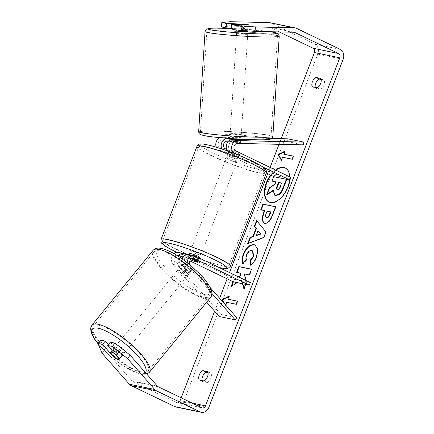 <?xml version="1.0" encoding="UTF-8"?>
<svg xmlns="http://www.w3.org/2000/svg" width="434" height="434" viewBox="0 0 434 434"><rect width="100%" height="100%" fill="white"/><g stroke="black" fill="none" stroke-linecap="round" stroke-linejoin="round"><path stroke-width="0.33" stroke-dasharray="2.17 1.63" d="M191.519 258.81L188.801 257.503A3.911 3.19 101.7 0 0 188.193 257.297A3.911 3.19 101.7 0 0 184.607 259.467A3.911 3.19 101.7 0 0 185.09 264.056L191.025 270.794L189.376 272.883A5.588 1.693 38.2 0 1 189.305 273.632A5.588 1.693 38.2 0 1 188.128 273.816A5.588 1.693 38.2 0 1 184.304 271.836L178.374 265.098A6.705 5.468 -78.3 0 1 178.157 256.136M191.025 270.794A5.588 1.693 38.2 0 1 190.955 271.538A5.588 1.693 38.2 0 1 189.777 271.727A5.588 1.693 38.2 0 1 185.953 269.742L180.018 263.009A3.911 3.19 -78.3 0 1 180.153 257.433M211.879 293.422L188.833 267.263A6.705 5.468 -78.3 0 1 187.271 262.581M186.436 254.687L193.846 258.252A5.588 0.646 -158.9 0 0 199.108 259.592A5.588 0.646 -158.9 0 0 198.918 259.304L189.799 254.915A6.705 5.468 101.7 0 0 188.757 254.563M182.351 258.935A6.705 5.468 101.7 0 0 183.446 266.151L189.376 272.883M210.246 287.601L190.483 265.174A3.911 3.19 -78.3 0 1 190.466 265.152M206.665 302.216L172.982 263.986A6.705 5.468 -78.3 0 1 173.991 253.64M178.298 252.398A6.705 5.468 -78.3 0 1 179.334 252.751L234.479 279.284L233.476 281.878M219.268 316.522L220.917 314.428L174.631 261.892A3.911 3.19 -78.3 0 1 174.148 257.302A3.911 3.19 -78.3 0 1 177.728 255.132A3.911 3.19 -78.3 0 1 178.336 255.338L181.054 256.646M182.985 257.574L189.87 260.888M183.772 256.478L190.515 259.722M234.479 279.284L250.331 282.561M220.917 314.428L236.769 317.71M197.92 261.892L198.918 259.304M192.875 260.769L193.846 258.252M185.953 269.742L184.304 271.836M115.704 347.227A5.588 1.541 39.3 0 1 121.01 350.667A5.588 1.541 39.3 0 1 123.245 354.41A5.588 1.541 39.3 0 1 122.128 354.518A5.588 1.541 39.3 0 1 116.822 351.079A5.588 1.541 39.3 0 1 114.587 347.336A5.588 1.541 39.3 0 1 115.704 347.227M117.744 350.07L122.334 355.278A5.588 1.541 39.3 0 0 117.744 350.07L114.847 353.618M123.245 354.41L119.166 359.401A5.588 1.541 39.3 0 1 118.048 359.509M183.349 264.436A5.588 1.541 39.3 0 1 186.408 266.031L184.369 268.527A5.588 1.541 39.3 0 1 188.958 273.735L190.998 271.239A5.588 1.541 39.3 0 1 190.889 271.619A5.588 1.541 39.3 0 1 189.777 271.727A5.588 1.541 39.3 0 1 186.718 270.127L184.678 272.623A5.588 1.541 39.3 0 1 180.088 267.415L182.128 264.919A5.588 1.541 39.3 0 1 182.237 264.545A5.588 1.541 39.3 0 1 183.349 264.436M180.289 268.179A5.588 1.541 39.3 0 1 185.595 271.619A5.588 1.541 39.3 0 1 187.83 275.362A5.588 1.541 39.3 0 1 186.718 275.471A5.588 1.541 39.3 0 1 181.412 272.031A5.588 1.541 39.3 0 1 179.177 268.288A5.588 1.541 39.3 0 1 180.289 268.179M190.998 271.239L186.408 266.031M182.128 264.919L186.718 270.127M110.404 352.706L113.464 348.963A5.588 1.541 39.3 0 0 118.048 354.171L114.988 357.914M118.048 354.171L113.464 348.963M184.369 268.527L188.958 273.735M184.678 272.623L180.088 267.415M178.591 270.257A5.588 1.541 39.3 0 1 183.897 273.697A5.588 1.541 39.3 0 1 186.132 277.44A5.588 1.541 39.3 0 1 185.014 277.548A5.588 1.541 39.3 0 1 179.709 274.109A5.588 1.541 39.3 0 1 177.473 270.371A5.588 1.541 39.3 0 1 178.591 270.257M117.402 345.144A5.588 1.541 39.3 0 1 122.708 348.583A5.588 1.541 39.3 0 1 124.943 352.327A5.588 1.541 39.3 0 1 123.831 352.441A5.588 1.541 39.3 0 1 118.525 349.001A5.588 1.541 39.3 0 1 116.29 345.258A5.588 1.541 39.3 0 1 117.402 345.144M140.952 371.873A35.376 9.743 39.3 0 1 107.372 350.102A35.376 9.743 39.3 0 1 93.223 326.411A35.376 9.743 39.3 0 1 100.281 325.712A35.376 9.743 39.3 0 1 133.862 347.482A35.376 9.743 39.3 0 1 148.01 371.178A35.376 9.743 39.3 0 1 140.952 371.873M202.136 296.986A35.376 9.743 39.3 0 1 168.56 275.21A35.376 9.743 39.3 0 1 154.406 251.519A35.376 9.743 39.3 0 1 161.47 250.825A35.376 9.743 39.3 0 1 195.05 272.595A35.376 9.743 39.3 0 1 209.199 296.286A35.376 9.743 39.3 0 1 202.136 296.986M289.538 179.942A18.852 10.698 -64.3 0 0 289.668 176.833M275.509 170.019A18.852 10.698 -64.3 0 0 270.566 175.065M269.075 202.038A18.852 10.698 -64.3 0 0 269.275 202.141A18.852 10.698 -64.3 0 0 288.143 187.369A18.852 10.698 -64.3 0 0 285.626 168.175A18.852 10.698 -64.3 0 0 285.415 168.077M275.921 170.22A18.852 10.698 -64.3 0 0 270.979 175.26M203.947 380.906L207.262 382.5A5.588 3.174 -64.3 0 0 210.848 378.209A5.588 3.174 -64.3 0 0 210.859 373.18L207.978 372.584M317.059 87.766L320.379 89.361L315.713 88.395A5.588 3.174 115.7 0 1 315.274 87.397M321.095 79.444L323.976 80.04A5.588 3.174 115.7 0 1 323.965 85.069A5.588 3.174 115.7 0 1 320.379 89.361M231.257 28.042L242.59 28.297L242.937 24.114M242.59 28.297A5.588 0.477 -175.3 0 1 246.962 28.866A5.588 0.477 -175.3 0 1 247.95 29.224A5.588 0.477 -175.3 0 1 247.662 29.349L231.181 28.975M237.176 282.642L241.472 279.897L242.514 283.744M238.293 276.773L233.774 279.615L232.993 281.644M245.628 284.389L246.523 282.062L246.073 280.516M281.205 138.668L279.024 144.321M270.111 167.421L267.697 173.681M229.543 272.557L227.128 278.818M219.626 298.25L214.613 311.243M181.206 397.826L180.137 400.587A3.353 2.734 -78.3 0 1 176.969 402.676A3.353 2.734 -78.3 0 1 176.454 402.502L132.804 381.497A3.353 2.734 -78.3 0 1 132.028 380.9L104.751 349.945L100.607 340.142M225.577 305.01L225.436 305.379L224.644 303.946M269.888 22.687A7.823 6.38 -78.3 0 1 271.098 23.094L314.748 44.1A7.823 6.38 -78.3 0 1 317.753 54.147L183.457 402.188A7.823 6.38 -78.3 0 1 176.068 407.054M202.163 380.537A5.588 3.174 -64.3 0 0 202.597 381.54L207.262 382.5M119.312 358.978A5.588 1.693 38.2 0 1 119.187 359.374A5.588 1.693 38.2 0 1 118.911 359.558M108.375 344.639L116.827 354.231A5.588 1.693 -141.8 0 0 121.824 356.026A5.588 1.693 -141.8 0 0 121.9 355.278L110.334 342.149M221.454 26.962L229.7 26.138L268.581 27.016A3.353 2.734 -78.3 0 1 268.982 27.065A3.353 2.734 -78.3 0 1 269.503 27.239L279.252 31.932M229.7 26.138L230.069 21.7M102.115 353.292L104.751 349.945M247.662 29.349L248.031 24.912M312.393 86.8L315.713 88.395M320.655 78.44L323.976 80.04M121.9 355.278L119.263 358.625M116.827 354.231L114.43 357.274M199.282 379.94L202.597 381.54M207.544 371.585L210.859 373.18M272.34 181.249L274.559 175.493L286.852 177.924L286.331 179.28M287.265 178.124L286.787 179.372M274.559 175.493L286.852 177.924M273.659 176.551L274.142 175.298M269.335 187.754L269.753 187.955L275.216 184.564L276.187 182.047L275.731 181.949M276.187 182.047L275.774 181.846M275.216 184.564L274.798 184.369M269.753 187.955L267.187 194.595M275.113 195.414L273.529 190.559L273.067 190.851M273.529 190.559L273.116 190.358M228.827 296.59L229.45 296.254L229.033 296.053M229.45 296.254L228.246 299.362M237.306 301.234L237.761 301.332L237.344 301.131M226.635 302.27L236.563 304.435L237.761 301.332M236.563 304.435L236.145 304.239M227.047 302.471L225.848 305.579L225.436 305.379M225.848 305.579L225.463 304.874M293.265 156.218L293.715 156.311L293.303 156.115M293.715 156.311L292.516 159.419L292.104 159.218M281.52 160.037L281.807 160.558L283.006 157.455L292.516 159.419M283.006 157.455L282.594 157.254M281.807 160.558L281.395 160.363M284.205 154.347L285.404 151.238L284.785 151.574M285.404 151.238L284.992 151.037M258.436 230.893L256.651 235.51M256.912 220.922L256.581 220.515M256.993 220.716L265.89 231.908M266.308 232.109L264.181 237.604L263.769 237.403M264.181 237.604L248.107 243.745L247.695 243.545M248.107 243.745L248.27 243.328M270.854 212.025L267.089 211.13M267.501 211.331L266.449 214.054C265.684 216.181 265.814 217.391 266.834 217.678M275.568 206.796L276.024 206.893L272.595 215.769C270.398 221.242 267.805 223.808 264.816 223.461L263.867 223.109M264.745 210.761L260.709 209.812M276.024 206.893L275.606 206.692M244.109 288.322L244.315 289.071L243.897 288.87M231.767 286.098L231.528 286.711L241.884 280.098L242.894 283.82M241.884 280.098L241.472 279.897M231.528 286.711L231.116 286.511M238.705 276.968L234.192 279.816L233.405 281.84M234.192 279.816L233.774 279.615M237.051 272.4L240.29 273.187M237.007 272.509L236.595 272.308M244.315 289.071L246.941 282.263L244.548 274.066L249.691 275.129L251.904 269.389L251.454 269.292M251.904 269.389L251.492 269.188M249.691 275.129L249.279 274.928M244.548 274.066L244.13 273.865M246.941 282.263L246.523 282.062M255.246 245.101L258.1 249.566L256.895 257.161C255.203 261.273 253.19 264.018 250.863 265.407L250.445 265.207M250.863 265.407L250.825 264.946M252.805 250.988L252.235 250.798C250.076 250.564 248.313 251.98 246.941 255.04C246.208 257.069 246.121 258.735 246.675 260.037L246.257 259.836M246.675 260.037L243.121 263.964L242.709 263.769M243.121 263.964L242.953 263.498M277.798 189.81L277.836 189.815C278.867 189.951 279.767 189.012 280.543 187.016L281.997 183.246L281.541 183.153M281.997 183.246L281.585 183.045M226.754 149.426L234.414 153.115A5.588 0.646 -158.9 0 0 239.677 154.455A5.588 0.646 -158.9 0 0 239.487 154.168L230.367 149.773A3.911 3.19 -78.3 0 1 228.664 145.406A3.911 3.19 -78.3 0 1 232.087 142.265L240.544 142.455A5.588 0.477 4.7 0 0 240.832 142.33A5.588 0.477 4.7 0 0 239.845 141.972A5.588 0.477 4.7 0 0 235.472 141.408L235.705 138.636L229.879 138.5L230.004 136.504A5.588 0.325 3.6 0 0 231.002 136.753A5.588 0.325 3.6 0 0 237.241 137.28A5.588 0.325 3.6 0 0 241.158 137.215A5.588 0.325 3.6 0 0 240.159 136.965A5.588 0.325 3.6 0 0 233.926 136.439A5.588 0.325 3.6 0 0 230.004 136.504M241.016 139.488A5.588 0.477 4.7 0 0 240.073 139.2A5.588 0.477 4.7 0 0 235.705 138.636M221.975 149.014A6.705 5.468 101.7 0 0 224.297 151.314L233.416 155.708A5.588 0.646 -158.9 0 0 238.678 157.043A5.588 0.646 -158.9 0 0 238.488 156.755L229.369 152.367A6.705 5.468 -78.3 0 1 227.649 150.978M287.84 138.82L287.606 141.593L221.628 140.101A3.911 3.19 101.7 0 0 218.204 143.242A3.911 3.19 101.7 0 0 219.902 147.614L275.048 174.148L290.899 177.425M271.858 138.457L221.855 137.328A6.705 5.468 101.7 0 0 219.984 137.67M216.262 147.191A6.705 5.468 101.7 0 0 218.904 150.202L266.357 173.036M236.535 154.336L262.868 167.009M274.049 176.736L275.048 174.148M287.606 141.593L303.458 144.869M235.472 141.408L228.371 141.245M239.487 154.168L238.488 156.755M234.414 153.115L233.416 155.708M240.544 142.455L240.778 139.683M229.494 156.452A5.588 0.646 21.1 0 1 227.454 155.095A5.588 0.646 21.1 0 1 230.459 155.638A5.588 0.646 21.1 0 1 235.836 157.759A5.588 0.646 21.1 0 1 237.881 159.115A5.588 0.646 21.1 0 1 234.875 158.567A5.588 0.646 21.1 0 1 229.494 156.452M233.725 151.477L232.526 154.585A5.588 0.646 21.1 0 1 236.438 156.207A5.588 0.646 21.1 0 1 238.445 157.433L239.644 154.325A5.588 0.646 21.1 0 1 239.677 154.455A5.588 0.646 21.1 0 1 235.206 153.408L229.282 150.56A5.588 0.646 21.1 0 1 229.25 150.43A5.588 0.646 21.1 0 1 233.725 151.477L239.644 154.325M229.282 150.56L228.083 153.669A5.588 0.646 21.1 0 0 230.096 154.895A5.588 0.646 21.1 0 0 234.007 156.517L235.206 153.408M192.181 259.131L193.352 256.098A5.588 0.646 21.1 0 1 197.264 257.72A5.588 0.646 21.1 0 1 199.277 258.946L198.078 262.055M199.911 257.519A5.588 0.646 21.1 0 1 196.9 256.977A5.588 0.646 21.1 0 1 191.524 254.856A5.588 0.646 21.1 0 1 189.479 253.499M193.64 261.138L194.839 258.029A5.588 0.646 21.1 0 1 190.922 256.407A5.588 0.646 21.1 0 1 188.915 255.181L187.716 258.284A5.588 0.646 21.1 0 1 187.683 258.159A5.588 0.646 21.1 0 1 191.345 258.924M190.564 259.657L187.716 258.284M234.007 156.517L228.083 153.669M232.526 154.585L238.445 157.433M193.352 256.098L199.277 258.946M194.839 258.029L188.915 255.181M192.522 252.262A5.588 0.646 21.1 0 1 190.477 250.906A5.588 0.646 21.1 0 1 193.488 251.454A5.588 0.646 21.1 0 1 198.864 253.575A5.588 0.646 21.1 0 1 200.909 254.932A5.588 0.646 21.1 0 1 197.904 254.384A5.588 0.646 21.1 0 1 192.522 252.262M228.496 159.039A5.588 0.646 21.1 0 1 226.45 157.683A5.588 0.646 21.1 0 1 229.461 158.231A5.588 0.646 21.1 0 1 234.837 160.352A5.588 0.646 21.1 0 1 236.883 161.708A5.588 0.646 21.1 0 1 233.872 161.16A5.588 0.646 21.1 0 1 228.496 159.039M251.736 163.846A35.376 4.085 21.1 0 1 264.669 172.428A35.376 4.085 21.1 0 1 245.639 168.967A35.376 4.085 21.1 0 1 211.597 155.546A35.376 4.085 21.1 0 1 198.663 146.958A35.376 4.085 21.1 0 1 217.694 150.419A35.376 4.085 21.1 0 1 251.736 163.846M215.763 257.069A35.376 4.085 21.1 0 1 228.696 265.657A35.376 4.085 21.1 0 1 209.665 262.196A35.376 4.085 21.1 0 1 175.624 248.769A35.376 4.085 21.1 0 1 162.69 240.186A35.376 4.085 21.1 0 1 181.721 243.648A35.376 4.085 21.1 0 1 215.763 257.069M247.895 31.422A5.588 0.325 3.6 0 0 246.897 31.172A5.588 0.325 3.6 0 0 240.658 30.651A5.588 0.325 3.6 0 0 236.742 30.711M237.246 23.984L236.926 28.997A5.588 0.325 3.6 0 1 243.469 29.143L243.789 24.13M240.93 139.645L240.762 142.276A5.588 0.325 3.6 0 0 240.843 142.227A5.588 0.325 3.6 0 0 239.845 141.972A5.588 0.325 3.6 0 0 236.302 141.614L236.519 138.272A5.588 0.325 3.6 0 0 229.977 138.126L229.765 141.468A5.588 0.325 3.6 0 0 229.684 141.517A5.588 0.325 3.6 0 0 230.682 141.766A5.588 0.325 3.6 0 0 234.219 142.124L234.387 139.536M240.973 138.934L234.431 138.804A5.588 0.325 3.6 0 0 240.973 138.934L240.957 139.195M229.765 141.468L236.302 141.614M240.762 142.276L234.219 142.124M247.933 30.847L248.324 24.743A5.588 0.325 3.6 0 0 247.326 24.488M248.243 24.792L247.922 29.8A5.588 0.325 3.6 0 1 241.385 29.653L241.695 24.765M243.469 29.143L236.926 28.997M241.385 29.653L247.922 29.8M236.519 138.272L229.977 138.126M240.338 134.177A5.588 0.325 3.6 0 0 234.1 133.656A5.588 0.325 3.6 0 0 230.183 133.721A5.588 0.325 3.6 0 0 231.181 133.97A5.588 0.325 3.6 0 0 237.42 134.491A5.588 0.325 3.6 0 0 241.337 134.431A5.588 0.325 3.6 0 0 240.338 134.177M246.724 33.955A5.588 0.325 3.6 0 0 240.485 33.434A5.588 0.325 3.6 0 0 236.563 33.499A5.588 0.325 3.6 0 0 237.561 33.749A5.588 0.325 3.6 0 0 243.799 34.27A5.588 0.325 3.6 0 0 247.716 34.21A5.588 0.325 3.6 0 0 246.724 33.955M213.154 33.196A35.376 2.072 3.6 0 0 252.637 36.499A35.376 2.072 3.6 0 0 277.445 36.103A35.376 2.072 3.6 0 0 271.131 34.508A35.376 2.072 3.6 0 0 231.642 31.205A35.376 2.072 3.6 0 0 206.834 31.606A35.376 2.072 3.6 0 0 213.154 33.196M206.768 133.422A35.376 2.072 3.6 0 0 246.257 136.721A35.376 2.072 3.6 0 0 271.066 136.325A35.376 2.072 3.6 0 0 264.745 134.73A35.376 2.072 3.6 0 0 225.262 131.426A35.376 2.072 3.6 0 0 200.454 131.827A35.376 2.072 3.6 0 0 206.768 133.422M183.446 266.151L188.833 267.263M189.799 254.915L195.186 256.027M185.09 264.056L190.483 265.174M188.801 257.503L192.946 258.36M178.336 255.338L182.481 256.196M179.334 252.751L184.727 253.863M172.982 263.986L178.374 265.098M174.631 261.892L180.018 263.009M91.834 325.278A37.167 10.237 -140.7 0 0 106.704 350.167A37.167 10.237 -140.7 0 0 141.978 373.039A37.167 10.237 -140.7 0 0 149.399 372.307M145.504 372.654A34.373 9.467 39.3 0 1 138.674 373.294A34.373 9.467 39.3 0 1 97.981 343.473M210.582 297.42A37.167 10.237 39.3 0 1 203.166 298.153A37.167 10.237 39.3 0 1 167.887 275.281A37.167 10.237 39.3 0 1 153.023 250.391M203.258 294.247A34.373 9.467 -140.7 0 0 202.32 276.708A34.373 9.467 -140.7 0 0 163.748 249.398A34.373 9.467 -140.7 0 0 164.687 266.943A34.373 9.467 -140.7 0 0 203.258 294.247M180.137 400.587L192.078 403.056M183.457 402.188L208.819 407.428M317.753 54.147L343.115 59.387M132.028 380.9L157.39 386.146M132.804 381.497L158.166 386.743M176.454 402.502L201.815 407.743M269.503 27.239L293.775 32.257M268.581 27.016L293.943 32.262M271.098 23.094L296.465 28.34M314.748 44.1L340.11 49.346M266.449 214.054L266.037 213.853M264.778 223.456L264.366 223.255M272.595 215.769L272.183 215.573M264.816 223.461L264.404 223.26M256.895 257.161L256.483 256.966M252.268 250.803L251.856 250.608M252.235 250.798L251.818 250.597M246.941 255.04L246.523 254.839M277.836 189.815L277.418 189.615M280.543 187.016L280.131 186.815M229.369 152.367L233.877 153.3M230.367 149.773L235.754 150.891M232.087 142.265L237.479 143.383M219.902 147.614L225.295 148.726M218.904 150.202L224.297 151.314M221.855 137.328L226.06 138.196M221.628 140.101L227.015 141.218M196.993 146.312A37.167 4.291 -158.9 0 0 210.582 155.334A37.167 4.291 -158.9 0 0 246.349 169.439A37.167 4.291 -158.9 0 0 266.34 173.074M213.17 153.072A34.373 3.971 21.1 0 1 207.17 144.837A34.373 3.971 21.1 0 1 252.165 161.139A34.373 3.971 21.1 0 1 258.165 169.374A34.373 3.971 21.1 0 1 213.17 153.072M230.367 266.297A37.167 4.291 21.1 0 1 210.376 262.662A37.167 4.291 21.1 0 1 174.609 248.557A37.167 4.291 21.1 0 1 161.019 239.541M176.98 252.322A34.373 3.971 -158.9 0 0 219.132 267.55M205.049 31.492A37.167 2.175 -176.4 0 1 231.11 31.069A37.167 2.175 -176.4 0 1 272.595 34.541A37.167 2.175 -176.4 0 1 279.23 36.212M270.485 31.704A34.373 2.013 3.6 0 0 231.219 28.454L270.713 31.725A34.373 2.013 3.6 0 0 270.485 31.704M272.85 136.439A37.167 2.175 3.6 0 0 266.21 134.762A37.167 2.175 3.6 0 0 224.731 131.296A37.167 2.175 3.6 0 0 198.669 131.714M207.419 136.222A34.373 2.013 -176.4 0 1 216.002 133.96A34.373 2.013 -176.4 0 1 263.747 137.497M190.955 271.538L189.305 273.632M188.193 257.297L193.58 258.414M177.728 255.132L183.121 256.25M199.656 258.176L199.108 259.592M146.779 374.097L142.271 374.428L139.672 373.924L123.039 365.775L112.58 358.061L105.636 351.914L98.171 343.967M190.889 271.619L187.83 275.362M182.237 264.545L179.177 268.288M114.587 347.336L112.053 350.444M186.132 277.44L124.943 352.327M154.406 251.519L93.223 326.411M209.199 296.286L148.01 371.178M177.473 270.371L116.29 345.258M285.626 168.175L285.209 167.974M176.969 402.676L202.336 407.922M268.982 27.065L294.344 32.306M247.95 29.224L248.319 24.787M121.824 356.026L119.187 359.374M269.275 202.141L268.863 201.946M263.65 223.016L264.067 223.217M255.046 244.993L255.458 245.194M277.57 189.729L277.152 189.533M237.881 159.115L238.678 157.043M240.832 142.33L241.06 139.558M227.454 155.095L229.25 150.43M187.683 258.159L189.045 254.622M176.931 252.328L199.19 261.447L219.327 267.642M190.477 250.906L226.45 157.683M228.696 265.657L264.669 172.428M162.69 240.186L198.663 146.958M200.909 254.932L236.883 161.708M236.785 30.011L237.127 24.662M229.684 141.517L229.77 140.155M240.843 142.227L241.006 139.618M241.033 139.2L241.158 137.215M230.183 133.721L236.563 33.499M271.066 136.325L277.445 36.103M200.454 131.827L206.834 31.606M241.337 134.431L247.716 34.21"/><path stroke-width="0.65" d="M187.271 262.581A6.705 5.468 -78.3 0 1 194.15 255.675A6.705 5.468 -78.3 0 1 195.186 256.027L250.331 282.561L249.328 285.154L194.188 258.615A3.911 3.19 -78.3 0 0 193.58 258.414A3.911 3.19 -78.3 0 0 190.005 260.568A3.911 3.19 -78.3 0 0 190.466 265.152M194.15 255.675L188.757 254.563A6.705 5.468 101.7 0 0 182.351 258.935M173.991 253.64A6.705 5.468 -78.3 0 1 178.298 252.398L183.685 253.51A6.705 5.468 -78.3 0 1 184.727 253.863L186.436 254.687M210.246 287.601L236.769 317.71L235.119 319.798L219.268 316.522L206.665 302.216M181.054 256.646L182.985 257.574M189.87 260.888L233.476 281.878L249.328 285.154M190.515 259.722L192.848 260.845A5.588 0.646 -158.9 0 0 198.11 262.185A5.588 0.646 -158.9 0 0 197.92 261.892L191.519 258.81M180.153 257.433A3.911 3.19 -78.3 0 1 183.121 256.25A3.911 3.19 -78.3 0 1 183.728 256.456L183.772 256.478M178.157 256.136A6.705 5.468 -78.3 0 1 183.685 253.51M235.119 319.798L211.879 293.422M118.048 359.509A5.588 1.541 39.3 0 1 114.988 357.914L110.404 352.706A5.588 1.541 39.3 0 1 110.507 352.327A5.588 1.541 39.3 0 1 111.625 352.218A5.588 1.541 39.3 0 1 114.684 353.819L119.274 359.026L122.334 355.278M119.274 359.026A5.588 1.541 39.3 0 1 119.166 359.401M270.566 175.065A18.852 10.698 -64.3 0 0 266.346 182.747A18.852 10.698 -64.3 0 0 268.863 201.946A18.852 10.698 -64.3 0 0 287.731 187.168A18.852 10.698 -64.3 0 0 289.538 179.942M289.668 176.833A18.852 10.698 -64.3 0 0 285.209 167.974A18.852 10.698 -64.3 0 0 275.509 170.019M285.415 168.077A18.852 10.698 -64.3 0 0 275.921 170.22M270.979 175.26A18.852 10.698 -64.3 0 0 266.758 182.947A18.852 10.698 -64.3 0 0 269.075 202.038M203.947 380.906A5.588 3.174 -64.3 0 0 207.533 376.614A5.588 3.174 -64.3 0 0 207.544 371.585L202.879 370.62A5.588 3.174 -64.3 0 0 199.293 374.911A5.588 3.174 -64.3 0 0 199.282 379.94L203.947 380.906M320.65 83.474A5.588 3.174 115.7 0 1 317.059 87.766L312.393 86.8A5.588 3.174 115.7 0 1 312.404 81.766A5.588 3.174 115.7 0 1 315.99 77.474L320.655 78.44A5.588 3.174 115.7 0 1 320.65 83.474M242.937 24.114L226.472 23.49L226.103 27.928L231.257 28.042M248.145 24.651A5.588 0.477 4.7 0 0 247.326 24.423A5.588 0.477 4.7 0 0 242.959 23.859M242.514 283.744L243.897 288.87L245.628 284.389M232.993 281.644L231.116 286.511L237.176 282.642M246.073 280.516L244.13 273.865L249.279 274.928L251.492 269.188L238.808 266.563L236.595 272.308L239.872 272.986L240.496 275.384L238.293 276.773M252.881 236.394L255.979 228.365L254.291 226.445L256.581 220.515L265.89 231.908L263.769 237.403L247.695 243.545L250.055 237.431L252.881 236.394L253.299 236.595L256.396 228.566L255.979 228.365M236.199 25.497L231.544 24.537L231.181 28.975L235.83 29.941L236.199 25.497L255.431 26.946L255.062 31.384L293.943 32.262A3.353 2.734 -78.3 0 1 294.344 32.306A3.353 2.734 -78.3 0 1 294.865 32.485L338.509 53.49A3.353 2.734 -78.3 0 1 339.8 57.793L205.499 405.833A3.353 2.734 -78.3 0 1 202.336 407.922A3.353 2.734 -78.3 0 1 201.815 407.743L158.166 386.743A3.353 2.734 -78.3 0 1 157.39 386.146L130.119 355.186L127.482 358.538L112.352 346.462L114.988 343.115L130.119 355.186M279.252 31.932L313.147 48.245A3.353 2.734 -78.3 0 1 314.438 52.547L281.205 138.668M279.024 144.321L270.111 167.421M267.697 173.681L229.543 272.557M227.128 278.818L219.626 298.25M214.613 311.243L181.206 397.826M224.644 303.946L222.295 299.693L229.033 296.053L227.834 299.162L237.344 301.131L236.145 304.239L226.635 302.27L225.577 305.01M283.793 154.146L284.992 151.037L278.248 154.678L281.395 160.363L282.594 157.254L292.104 159.218L293.303 156.115L283.793 154.146L293.265 156.218M264.404 223.26L263.65 223.016L261.908 219.561L263.237 213.403L264.333 210.561L260.709 209.812L262.928 204.072L275.606 206.692L272.183 215.573C269.981 221.047 267.387 223.608 264.404 223.26M242.709 263.769C241.602 261.659 241.825 258.404 243.387 253.998C246.197 247.537 249.756 244.429 254.069 244.673L255.046 244.993L257.688 249.371L256.483 256.966C254.785 261.073 252.778 263.818 250.445 265.207L250.065 260.465L253.299 256.244L252.387 250.787L251.818 250.597C249.664 250.364 247.895 251.78 246.523 254.839C245.796 256.868 245.709 258.534 246.257 259.836L242.709 263.769M255.431 26.946L294.312 27.825A7.823 6.38 -78.3 0 1 295.25 27.928A7.823 6.38 -78.3 0 1 296.465 28.34L340.11 49.346A7.823 6.38 -78.3 0 1 343.115 59.387L208.819 407.428A7.823 6.38 -78.3 0 1 201.43 412.3A7.823 6.38 -78.3 0 1 200.215 411.888L156.571 390.882A7.823 6.38 -78.3 0 1 154.754 389.493L127.482 358.538M315.274 87.397A5.588 3.174 115.7 0 1 319.31 79.075L321.095 79.444M207.978 372.584L206.193 372.215A5.588 3.174 -64.3 0 0 202.163 380.537M114.988 343.115L110.334 342.149L107.697 345.497L119.263 358.625A5.588 1.693 38.2 0 1 119.312 358.978M118.911 359.558A5.588 1.693 38.2 0 1 114.191 357.578L102.625 344.45L97.97 343.489L102.115 353.292L129.392 384.247L154.754 389.493M107.697 345.497L112.352 346.462M145.504 372.654A34.373 9.467 39.3 0 0 131.844 349.658A34.373 9.467 39.3 0 0 99.158 328.446A34.373 9.467 39.3 0 0 97.981 343.473L100.607 340.142L105.261 341.102L102.625 344.45M105.261 341.102L108.375 344.639M226.472 23.49L221.817 22.525L230.069 21.7L268.944 22.579A7.823 6.38 -78.3 0 1 269.888 22.687L295.25 27.928M201.43 412.3L176.068 407.054A7.823 6.38 -78.3 0 1 174.853 406.642L131.209 385.642A7.823 6.38 -78.3 0 1 129.392 384.247M221.817 22.525L221.454 26.962L226.103 27.928M255.062 31.384L235.83 29.941M231.544 24.537L248.031 24.912A5.588 0.477 4.7 0 0 248.237 24.857M315.99 77.474L319.31 79.075M114.43 357.274L114.191 357.578M202.879 370.62L206.193 372.215M286.787 179.372L283.478 187.938C282.241 191.079 280.912 193.238 279.491 194.416L279.078 194.22L275.406 195.446L274.7 195.213L273.116 190.358L266.774 194.394L269.335 187.754L274.798 184.369L275.774 181.846L271.923 181.049L273.659 176.551M279.491 194.416L275.823 195.642L274.7 195.213M286.331 179.28L283.066 187.743C281.829 190.879 280.5 193.038 279.078 194.22M275.731 181.949L271.923 181.049M273.067 190.851L267.187 194.595L266.774 194.394M225.463 304.874L222.295 299.693M222.707 299.894L228.827 296.59M237.306 301.234L227.834 299.162M284.785 151.574L278.666 154.878L281.52 160.037M278.666 154.878L278.248 154.678M258.018 230.693L256.239 235.309L260.704 233.758L258.018 230.693L260.704 233.758M261.122 233.953L256.651 235.51L256.239 235.309M256.396 228.566L254.291 226.445M254.709 226.64L256.912 220.922M248.27 243.328L250.467 237.626L250.055 237.431M250.467 237.626L253.299 236.595M266.454 217.488C267.577 217.646 268.559 216.653 269.4 214.515L270.436 211.825L267.089 211.13L266.037 213.853C265.272 215.98 265.396 217.19 266.416 217.477L266.867 217.689C267.995 217.846 268.977 216.854 269.812 214.716L270.854 212.025L270.436 211.825M263.867 223.109L262.32 219.609L263.65 213.604L264.745 210.761L264.333 210.561M261.165 209.904L263.34 204.268L262.928 204.072M263.34 204.268L275.568 206.796M242.894 283.82L244.109 288.322M233.405 281.84L231.767 286.098M239.872 272.986L240.29 273.187L240.908 275.579L238.705 276.968M240.908 275.579L240.496 275.384M251.454 269.292L239.226 266.764L237.051 272.4M239.226 266.764L238.808 266.563M243.121 263.964C242.015 261.859 242.243 258.599 243.799 254.199C246.61 247.738 250.168 244.63 254.481 244.874L255.246 245.101M250.825 264.946L250.483 260.66L250.065 260.465M250.483 260.66L253.716 256.44L252.805 250.988L252.387 250.787M277.386 189.609L277.418 189.615C278.449 189.75 279.355 188.817 280.131 186.815L281.585 183.045L278.53 182.416L277.066 186.213C276.333 188.226 276.436 189.36 277.386 189.609L277.152 189.533M281.541 183.153L278.948 182.616L277.483 186.414C276.746 188.427 276.854 189.56 277.798 189.81M278.948 182.616L278.53 182.416M227.649 150.978A6.705 5.468 -78.3 0 1 226.841 143.621A6.705 5.468 -78.3 0 1 232.32 139.493L240.778 139.683A5.588 0.477 4.7 0 0 241.06 139.558A5.588 0.477 4.7 0 0 241.016 139.488M271.858 138.457L287.84 138.82L303.691 142.097L237.707 140.605A6.705 5.468 101.7 0 0 231.837 145.987A6.705 5.468 101.7 0 0 234.756 153.479L236.535 154.336M303.691 142.097L303.458 144.869L237.479 143.383A3.911 3.19 101.7 0 0 234.056 146.518A3.911 3.19 101.7 0 0 235.754 150.891L290.899 177.425L289.901 180.018L262.868 167.009M219.984 137.67A6.705 5.468 101.7 0 0 216.262 147.191M228.371 141.245L227.015 141.218A3.911 3.19 101.7 0 0 223.591 144.354A3.911 3.19 101.7 0 0 225.295 148.726L226.754 149.426M266.357 173.036L274.049 176.736L289.901 180.018M229.77 140.155L229.879 138.489L227.248 138.441A6.705 5.468 101.7 0 0 222.024 142.021A6.705 5.468 101.7 0 0 221.975 149.014M189.045 254.622L189.479 253.499A5.588 0.646 21.1 0 1 192.484 254.042A5.588 0.646 21.1 0 1 197.866 256.163A5.588 0.646 21.1 0 1 199.911 257.519L199.656 258.176M191.345 258.924A5.588 0.646 21.1 0 1 192.153 259.207L198.078 262.055A5.588 0.646 21.1 0 1 198.11 262.185A5.588 0.646 21.1 0 1 193.64 261.138L190.564 259.657M236.785 30.011L236.742 30.711A5.588 0.325 3.6 0 0 237.74 30.966A5.588 0.325 3.6 0 0 243.979 31.487A5.588 0.325 3.6 0 0 247.895 31.422L247.933 30.847M247.326 24.488A5.588 0.325 3.6 0 0 243.789 24.13L237.246 23.984A5.588 0.325 3.6 0 0 237.165 24.033A5.588 0.325 3.6 0 0 238.163 24.282A5.588 0.325 3.6 0 0 241.7 24.646L248.243 24.792A5.588 0.325 3.6 0 0 248.324 24.743M234.431 138.804L234.387 139.536M240.93 139.645L240.957 139.195M192.946 258.36L194.188 258.615M182.481 256.196L183.728 256.456M91.834 325.278L153.023 250.391A37.167 10.237 39.3 0 1 160.439 249.658A37.167 10.237 39.3 0 1 195.718 272.53A37.167 10.237 39.3 0 1 210.582 297.42L149.399 372.307A37.167 10.237 -140.7 0 0 134.529 347.417A37.167 10.237 -140.7 0 0 99.256 324.545A37.167 10.237 -140.7 0 0 91.834 325.278L90.603 328.191L91.178 332.683L93.994 338.308L98.171 343.967M314.438 52.547L339.8 57.793M192.078 403.056L205.499 405.833M313.147 48.245L338.509 53.49M293.775 32.257L294.865 32.485M268.944 22.579L294.312 27.825M174.853 406.642L200.215 411.888M131.209 385.642L156.571 390.882M275.785 195.636L275.373 195.436M275.823 195.642L275.406 195.446M283.478 187.938L283.066 187.743M269.812 214.716L269.4 214.515M263.65 213.604L263.237 213.403M243.799 254.199L243.387 253.998M254.481 244.874L254.069 244.673M254.519 244.879L254.102 244.678M253.716 256.44L253.299 256.244M277.483 186.414L277.066 186.213M232.32 139.493L237.707 140.605M233.877 153.3L234.756 153.479M226.06 138.196L227.248 138.441M252.751 164.052A37.167 4.291 -158.9 0 0 216.984 149.952A37.167 4.291 -158.9 0 0 196.993 146.312C198.311 144.555 199.412 143.795 200.286 144.045C201.615 143.855 204.061 143.882 212.085 145.987C223.342 149.003 240.854 155.627 252.376 161.209C257.183 163.52 260.791 165.533 263.205 167.242L264.914 168.642C266.004 169.076 266.481 170.551 266.34 173.074A37.167 4.291 -158.9 0 0 252.751 164.052M176.931 252.328L174.983 251.405C170.101 249.056 166.45 247.017 164.047 245.286L161.931 243.436C161.117 243.029 160.813 241.733 161.019 239.541A37.167 4.291 21.1 0 1 181.016 243.176A37.167 4.291 21.1 0 1 216.778 257.281A37.167 4.291 21.1 0 1 230.367 266.297L266.34 173.074M219.132 267.55A34.373 3.971 -158.9 0 0 214.19 259.543A34.373 3.971 -158.9 0 0 169.195 243.241A34.373 3.971 -158.9 0 0 175.195 251.476A34.373 3.971 -158.9 0 0 176.98 252.322M211.689 33.163A37.167 2.175 -176.4 0 1 205.049 31.492L206.318 29.252L209.161 28.389L214.564 28.107L231.224 28.449A34.373 2.013 3.6 0 0 214.157 30.434A34.373 2.013 3.6 0 0 261.74 33.966A34.373 2.013 3.6 0 0 270.702 31.736L277.266 33.185L278.259 33.83C278.59 33.798 278.916 34.59 279.23 36.212A37.167 2.175 -176.4 0 1 253.168 36.635A37.167 2.175 -176.4 0 1 211.689 33.163M272.85 136.439C271.12 140.057 272.183 138.403 268.738 139.542C266.796 139.873 261.176 139.916 251.866 139.672L235.749 138.891C223.841 138.12 214.32 137.225 207.186 136.205L200.633 134.746L199.645 134.095C199.309 134.133 198.984 133.341 198.669 131.714A37.167 2.175 3.6 0 0 205.304 133.39A37.167 2.175 3.6 0 0 246.789 136.856A37.167 2.175 3.6 0 0 272.85 136.439L279.23 36.212M263.747 137.497A34.373 2.013 -176.4 0 1 255.165 139.759A34.373 2.013 -176.4 0 1 207.419 136.222M149.399 372.307L146.779 374.097M210.582 297.42C213.816 293.682 211.114 286.771 202.488 276.686L189.837 264.637L179.383 256.923C173.041 252.778 167.497 250.06 162.75 248.774L160.146 248.27C157.309 247.765 154.933 248.47 153.023 250.391M112.053 350.444L110.507 352.327M161.019 239.541L196.993 146.312M219.327 267.642L226.293 268.624L228.051 268.364L230.367 266.297M198.669 131.714L205.049 31.492M237.127 24.662L237.165 24.033M241.006 139.618L241.033 139.2"/></g></svg>
